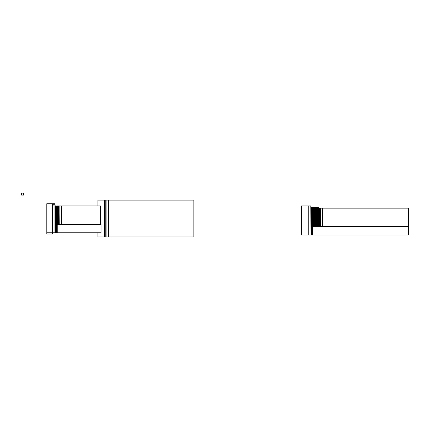 <?xml version="1.0" encoding="UTF-8"?>
<svg xmlns="http://www.w3.org/2000/svg" width="430" height="430" viewBox="0 0 430 430"><rect width="100%" height="100%" fill="white"/><g stroke="black" fill="none" stroke-linecap="round" stroke-linejoin="round"><path stroke-width="0.64" d="M23.548 193.065L23.548 195.112L21.5 195.112L21.5 193.065L23.548 193.086M57.781 205.938L57.244 205.938L57.244 232.764L101.018 232.764L101.018 224.369L57.663 224.369L57.781 205.938L57.985 224.369M55.325 206.513L55.76 206.513L55.76 232.764L55.325 232.764L55.325 206.513L55.244 232.764L55.239 206.513L55.035 232.764L52.326 232.764L52.326 205.814L54.954 206.061L54.954 232.764L54.954 203.718L46.805 203.718L46.805 232.764L52.326 232.764L52.326 203.718M100.443 224.369L100.443 205.938L61.684 205.938L61.684 224.369L61.624 205.938L61.624 224.369M58.362 224.369L59.055 224.369L59.055 205.938L58.362 205.938L58.362 224.369M59.259 224.369L59.055 205.938M59.259 205.938L61.248 205.938L61.248 224.369M61.624 205.938L61.248 205.938M58.362 205.938L57.985 205.938M57.244 224.369L57.663 224.369L57.663 205.938M58.023 205.938L58.023 224.369M58.061 205.938L58.05 224.369M105.898 200.111L108.527 200.111L108.527 236.973L193.989 236.973L193.989 200.111L108.527 200.111L108.527 236.973L105.2 236.973L105.2 200.111L105.898 200.111L105.898 236.973M106.102 200.111L106.102 236.973M108.468 200.111L108.468 236.973M97.938 205.938L97.938 200.111L104.823 200.111L104.823 236.973L105.194 236.973L105.194 200.111L104.958 236.973L104.888 200.111L104.888 236.973M97.938 232.764L97.938 236.973L104.823 236.973L104.866 200.111L104.866 236.973M104.081 200.111L104.081 236.973M104.727 236.973L104.743 200.111L104.727 236.973M193.865 200.111L193.865 236.973M54.954 204.712L52.326 204.712M58.114 205.938L58.114 224.369L58.104 205.938M58.351 205.938L58.351 224.369M57.244 205.938L54.927 206.061M55.158 206.061L55.035 232.764L55.158 206.061L55.604 205.814L55.599 206.276M319.377 226.594L319.377 208.163L318.598 208.163L318.598 226.594L312.454 226.594L312.411 234.99L312.411 207.169L310.815 207.169M318.598 226.594L408.441 226.594L408.441 234.99L312.454 234.99M310.815 234.99L308.767 234.99L308.767 205.938L301.392 205.938L301.392 234.99L308.767 234.99L308.767 205.938L310.815 205.938L310.976 234.99L310.976 207.169M408.376 226.594L408.376 208.163L323.037 208.163L323.037 226.594L322.978 208.163L322.978 226.594M319.716 226.594L320.409 226.594L320.409 208.163L319.716 208.163L319.716 226.594L319.705 208.163L319.469 226.594L319.415 208.163L319.415 226.594L319.404 208.163L319.404 226.594M320.613 226.594L320.409 208.163M320.613 208.163L322.597 208.163L322.597 226.594M322.978 208.163L322.597 208.163M319.017 208.163L319.017 226.594L319.135 208.163M408.376 208.163L408.441 226.594M318.759 208.163L318.555 226.594L318.555 207.169L312.411 207.169L312.207 234.99L312.207 207.169L312.003 234.99L312.003 207.169L311.798 234.99L311.798 207.169L311.589 234.99L311.589 207.169L311.385 234.99L311.385 207.169L311.18 234.99L311.18 207.169L310.976 234.99M318.35 226.594L318.35 207.169L318.35 226.594M318.146 226.594L318.146 207.169L318.146 226.594M317.942 226.594L317.942 207.169L317.942 226.594M317.738 226.594L317.738 207.169L317.738 226.594M317.528 226.594L317.528 207.169L317.528 226.594M317.324 226.594L317.324 207.169L317.324 226.594M317.12 226.594L317.12 207.169L317.12 226.594M316.915 226.594L316.915 207.169L316.915 226.594M316.711 226.594L316.711 207.169L316.711 226.594M316.507 226.594L316.507 207.169L316.507 226.594M316.303 226.594L316.303 207.169L316.303 226.594M316.098 226.594L316.098 207.169L316.098 226.594M315.894 226.594L315.894 207.169L315.894 226.594M315.69 226.594L315.69 207.169L315.69 226.594M315.48 226.594L315.48 207.169L315.48 226.594M315.276 226.594L315.276 207.169L315.276 226.594M315.072 226.594L315.072 207.169L315.072 226.594M314.867 226.594L314.867 207.169L314.867 226.594M314.663 226.594L314.663 207.169L314.663 226.594M314.459 226.594L314.459 207.169L314.459 226.594M314.255 226.594L314.255 207.169L314.255 226.594M314.05 226.594L314.05 207.169L314.05 226.594M313.846 226.594L313.846 207.169L313.846 226.594M313.637 226.594L313.637 207.169L313.637 226.594M313.432 226.594L313.432 207.169L313.432 226.594M313.228 226.594L313.228 207.169L313.228 226.594M313.024 226.594L313.024 207.169L313.024 226.594M312.82 226.594L312.82 207.169L312.82 226.594M312.615 226.594L312.615 207.169L312.615 226.594M55.556 206.061L55.282 205.927M55.723 206.513L55.191 206.276M56.303 206.513L55.723 206.276M55.76 232.764L55.76 206.276M55.803 232.764L55.803 206.513M56.341 206.513L56.341 232.764L56.384 206.513L55.846 206.513M56.373 232.764L57.244 232.764M56.341 232.764L55.846 232.764M55.271 232.764L55.282 206.513M56.384 206.513L57.244 206.513M55.68 206.061L57.244 206.061M52.326 232.764L52.326 233.995L46.805 233.995L46.805 232.764M59.136 205.938L59.136 224.369M61.442 205.938L61.442 224.369M57.62 205.938L57.62 224.369M57.883 205.938L57.883 224.369L57.899 205.938M57.98 205.938L57.98 224.369M105.979 200.111L105.979 236.973M108.086 200.111L108.086 236.973M108.285 200.111L108.285 236.973M104.463 200.111L104.463 236.973M104.506 200.111L104.506 236.973M104.624 200.111L104.624 236.973M104.968 200.111L104.968 236.973M105.028 200.111L105.028 236.973M58.125 205.938L58.125 224.369M58.184 205.938L58.184 224.369M320.49 208.163L320.49 226.594M322.796 208.163L322.796 226.594M318.974 208.163L318.974 226.594M319.237 208.163L319.237 226.594L319.254 208.163M319.334 208.163L319.334 226.594L319.339 208.163M319.479 208.163L319.479 226.594M319.538 208.163L319.538 226.594M56.421 232.764L56.421 206.513"/></g></svg>
